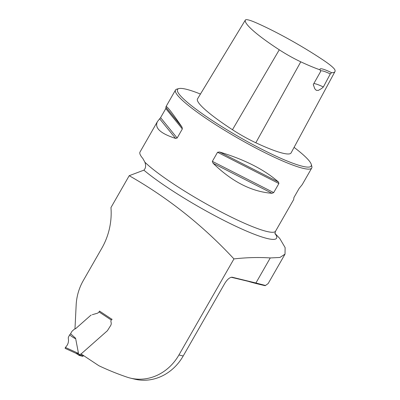 <?xml version="1.0" encoding="UTF-8"?>
<svg xmlns="http://www.w3.org/2000/svg" width="400" height="400" viewBox="0 0 400 400"><rect width="100%" height="100%" fill="white"/><g stroke="black" fill="none" stroke-linecap="round" stroke-linejoin="round"><path stroke-width="0.6" d="M183.195 356L178.935 354.965A49.05 43.89 103.7 0 1 130.34 378.1L134.6 379.13A49.05 43.89 103.7 0 0 183.195 356L224.67 283.575C227.26 279.355 229.765 277.24 232.185 277.225A326.195 291.87 103.7 0 1 232.045 277.195M232.115 277.21L255.92 282.99L265.335 285.435L265.205 285.68A326.195 279.65 84.9 0 1 248.835 281.54M274.965 233.41L279.745 238.45L285.12 247.595L285.02 254.125L279.94 257.46L270.265 257.94C258.73 257.165 246.62 257.49 233.945 258.915C203.13 225.695 168.215 197.955 129.2 175.7L127.04 179.475A19.62 17.555 103.7 0 1 126.74 180.015L110.96 207.565A63.77 57.055 103.7 0 1 101.845 248.175L83.275 280.6A49.05 43.89 -76.3 0 0 76.16 304.97L74.975 328.955A2.405 2.155 103.7 0 0 75.855 328.475L90.255 315.75A4.905 4.39 103.7 0 1 90.98 315.225L91.245 315.085L90.98 315.225A4.905 4.39 103.7 0 0 90.255 315.75L75.855 328.475A2.405 2.155 -76.3 0 1 74.77 329A0.98 0.88 103.7 0 0 74.325 329.215L72.12 331.165A0.98 0.88 103.7 0 0 71.91 331.425L70.585 333.73L75.59 338.255L78.495 353.415L77.785 353.505L79.37 354.555A1.47 1.315 -76.3 0 1 80.25 354.205L82.22 354.685M178.935 354.965L233.945 258.915M130.34 378.1A49.05 43.89 103.7 0 1 126.995 377.125A324.725 290.55 103.7 0 1 98.89 365.73L81.105 353.945L107.39 330.73L80.955 354.085A0.54 0.485 103.7 0 1 80.635 354.205L80.25 354.205M92.285 314.7L97.06 313.325A3.925 3.51 -76.3 0 0 99.03 311.92L99.295 311.515A3.925 3.51 103.7 0 1 97.06 313.325L92.285 314.7M99.295 311.515L99.535 311.09L111.755 319.19L111.27 320.03A2.455 2.195 -76.3 0 0 111.045 322.21A2.455 2.195 103.7 0 1 111.27 320.03A0.98 0.415 -56.5 0 1 112.18 319.29M111.045 322.21A3.68 3.29 103.7 0 1 110.705 325.475L107.39 330.73L110.705 325.475A3.68 3.29 103.7 0 0 111.045 322.21M285.02 254.125L268.155 283.57L265.205 285.68M200.445 94.05A77.01 10.585 29.8 0 0 178.9 88.58L176.925 89.095A78.485 10.785 29.8 0 0 175.52 90.015A78.485 10.785 29.8 0 0 238.265 138.38A78.485 10.785 29.8 0 0 311.73 168.025A78.485 10.785 29.8 0 0 311.815 166.35L311.265 164.385A77.01 10.585 29.8 0 0 294.08 147.37M139.995 152.05C139.3 153.315 140.27 155.49 142.905 158.575L144.9 162.22C146.095 165.655 145.755 168.305 143.875 170.16L129.2 175.7M175.575 138.405C160.325 133.485 154.29 127.86 157.475 121.53L160.595 117.655L165.795 108.575L166.04 106.57C166.87 105.895 172.2 112.75 182.03 127.135L182.345 128.945L177.145 138.025L175.575 138.405L159.675 118.84M144.9 162.22A78.485 10.785 -150.2 0 0 218.845 210.755A78.485 10.785 -150.2 0 0 275.565 231.18L293.685 199.535L293.93 197.525L299.13 188.445L302.25 184.575L311.73 168.025M273.685 192.61L272.02 193.295C251.75 191.77 232.11 181.765 213.095 163.275L212.35 161.355L217.55 152.275L219.55 152C244.785 159.63 264.425 169.64 278.475 182.025L278.89 183.53L273.685 192.61L212.35 161.355M330.31 73.92L331.605 72.675A21.09 2.9 29.8 0 0 320.02 69.505A21.09 2.9 29.8 0 0 320.195 69.9L320.605 71.56L313.285 84.53L314.795 88.795L316.275 90.32L318.36 90.39L321.63 88.495L323.37 86.98L330.31 73.92A19.62 2.695 -150.2 0 0 320.595 71.05A19.62 2.695 -150.2 0 0 320.55 71.35M320.195 69.9A71.545 9.835 -150.2 0 1 300.78 61.82A27.4 3.765 -150.2 0 1 279.27 49.8A71.545 9.835 -150.2 0 1 245.32 20.12A27.4 3.765 -150.2 0 1 245.365 20.04A27.4 3.765 -150.2 0 1 255.965 22.705A71.545 9.835 -150.2 0 1 324.125 60.695A27.4 3.765 -150.2 0 1 334.99 70.13A71.545 9.835 -150.2 0 1 334.935 71.645A71.545 9.835 -150.2 0 1 331.605 72.675M245.365 20.04L197.455 98.98A29.74 4.09 29.8 0 0 197.41 99.07A73.885 10.155 29.8 0 0 232.465 129.72A29.74 4.09 29.8 0 0 255.815 142.77A73.885 10.155 29.8 0 0 291.09 152.915L334.935 71.645M178.9 88.58A77.01 10.585 29.8 0 0 239.09 136.94A77.01 10.585 29.8 0 0 311.265 164.385M313.785 83.645A19.62 2.695 -150.2 0 1 323.37 86.98M231.18 277.25L265.335 285.435M79.37 354.555L79.125 354.945A0.98 0.415 -56.5 0 0 79.19 355.435A0.98 0.415 -56.5 0 0 79.25 355.46L82.655 356.285A0.98 0.415 -56.5 0 0 83.265 355.955L83.63 355.59M99.74 311.23A0.98 0.415 123.5 0 0 99.35 311.525M75.59 338.255C75.675 339.055 73.69 337.95 69.63 334.93L68.35 337.305L68.28 338.265C68.965 341.79 68 344.845 65.38 347.43L65.14 348.37L76.04 353.34L77.785 353.505M69.63 334.93L70.585 333.73M78.495 353.415L65.38 347.43M270.265 257.94L255.92 282.99M275.025 233.495A82.845 11.385 -150.2 0 1 232.37 224.61A82.845 11.385 -150.2 0 1 143.875 170.16M300.78 61.82L255.815 142.77M245.32 20.12L197.41 99.07M279.27 49.8L232.465 129.72M182.03 127.135L166.13 107.57M182.345 128.945L165.795 108.575M177.145 138.025L160.595 117.655M272.02 193.295L213.095 163.275M278.89 183.53L217.55 152.275M278.475 182.025L219.55 152M79.145 355.39L76.105 353.375M111.27 320.03L99.03 311.92M82 354.54L80.635 354.205M81.52 354.22L80.955 354.085M79.125 354.945L83.265 355.955M139.915 152.185L157.475 121.53M166.04 106.57L175.52 90.015M275.565 231.18C274.97 233.185 274.825 234.11 275.115 233.96L275.115 233.955M313.575 85.625L313.505 85.375M79.19 355.435L76.085 353.375M76.145 353.39L65.115 348.36"/></g></svg>
